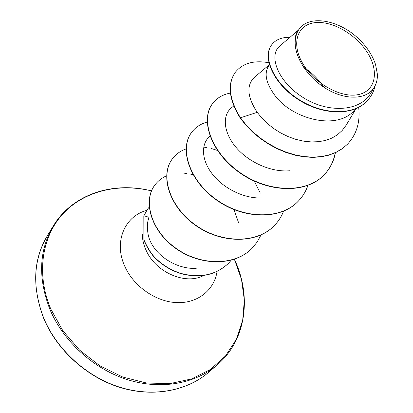 <?xml version="1.0" encoding="UTF-8"?>
<svg xmlns="http://www.w3.org/2000/svg" width="413" height="413" viewBox="0 0 413 413"><rect width="100%" height="100%" fill="white"/><g stroke="black" fill="none" stroke-linecap="round" stroke-linejoin="round"><path stroke-width="0.62" d="M302.497 63.07C290.902 43.107 297.515 24.419 315.134 22.653C332.599 20.604 356.713 34.806 367.947 53.427C379.418 72.001 375.334 91.547 357.823 94.691C340.488 98.134 313.834 83.075 302.497 63.07M231.182 260.231L228.58 263.22C216.03 274.96 200.3 278.398 181.4 273.535C171.457 270.515 162.629 265.198 154.906 257.573C150.915 253.293 147.286 247.444 144.018 240.025L143.951 215.731L149.036 217.326C147.369 221.812 146.935 226.582 147.735 231.626C149.496 251.687 173.816 269.513 196.206 268.378M355.676 108.82L354.204 110.395C337.282 130.828 291.831 119.285 274.454 94.861C265.724 82.564 263.886 72.765 268.951 65.46L269.41 64.856M303.498 67.154C311.309 72.115 318.051 78.775 323.73 87.128M268.966 144.328L256.034 135.097M279.689 46.142C268.414 55.249 277.433 81.103 302.331 97.019C327.034 113.234 359.656 112.207 370.729 93.245M295.455 39.194C295.925 35.095 297.267 31.6 299.487 28.719C309.652 14.806 337.994 19.917 357.276 37.516C366.13 45.698 372.206 54.65 375.51 64.371L377.41 74.283C377.544 79.275 376.48 83.643 374.214 87.391C367.059 99.605 345.986 100.695 326.368 88.81C306.694 76.994 293.034 54.826 295.455 39.194C295.347 35.854 296.136 33.086 297.809 30.892L299.482 28.714M347.462 144.23L342.382 148.551L336.146 152.227L329.084 154.927L321.319 156.584L312.977 157.141L304.211 156.589L295.197 154.916L286.116 152.16L277.154 148.381L268.496 143.652L260.335 138.092L252.839 131.824L246.174 125.01L240.469 117.803L240.258 118.072L245.962 125.273L252.622 132.093L260.118 138.35L268.274 143.91L276.927 148.639L285.889 152.418L294.97 155.169L303.978 156.842L312.739 157.394L321.077 156.832L328.846 155.18L335.903 152.48L342.14 148.799L347.581 144.101M271.682 44.8L271.573 44.95C262.007 57.226 273.504 83.643 298.103 99.45C322.605 115.454 353.42 116.048 367.007 101.03L367.136 100.891M347.705 143.977C356.693 134.158 360.348 121.964 358.67 107.385M289.967 37.299C281.749 37.185 275.688 39.638 271.795 44.656C262.229 56.932 273.736 83.354 298.346 99.161C322.858 115.17 353.683 115.769 367.271 100.751C371.23 96.472 373.873 91.412 375.2 85.574M268.858 62.735C253.732 60.03 242.524 63.256 235.229 72.42C227.351 84.087 229.096 99.218 240.469 117.803L257.222 112.331L261.914 118.144L267.485 123.626L273.84 128.639L280.83 133.038L288.259 136.667L295.935 139.403L303.705 141.169L311.376 141.938L318.764 141.685L325.692 140.389L331.99 138.05L337.514 134.71L342.181 130.498L345.918 125.506M210.026 136.171L209.964 136.218C200.976 143.445 201.09 159.418 212.07 173.703C222.798 188.008 243.587 198.725 261.909 197.977M233.779 105.914L231.27 107.984C222.199 115.485 223.278 132.206 235.916 147.219C248.363 162.097 271.052 172.577 290.138 170.729M269.374 64.717L254.46 77.257C246.231 85.217 247.144 96.905 257.222 112.331M240.258 118.072C228.895 99.487 227.155 84.36 235.033 72.693L235.229 72.42M335.237 152.789C333.57 161.545 329.755 169.015 323.792 175.195C305.811 194.1 267.536 192.737 239.318 172.495C210.919 152.454 200.104 119.971 212.303 103.947L212.39 103.823M298.016 201.456L297.912 201.559C280.159 220.196 243.118 219.303 216.18 199.83C189.066 180.558 179.175 148.799 191.4 132.687L191.482 132.573M274.17 225.751L274.072 225.849C256.571 244.197 220.687 243.701 194.926 224.946C168.989 206.381 159.903 175.339 172.118 159.201L172.195 159.093M252.131 248.203L252.044 248.296C234.951 266.173 200.615 266.23 175.948 248.538C150.807 231.063 142.676 200.79 154.715 185.272L154.787 185.174M228.503 263.303L228.42 263.386C215.87 275.125 200.145 278.563 181.245 273.705C171.307 270.685 162.479 265.368 154.761 257.743C150.776 253.468 147.147 247.619 143.879 240.206L143.817 215.916L147.57 209.128L149.207 207.14M335.433 152.696C333.756 161.395 329.951 168.819 324.014 174.967C306.033 193.873 267.748 192.504 239.519 172.257C211.11 152.206 200.284 119.718 212.483 103.699C216.711 98.046 222.69 94.505 230.408 93.075M307.928 185.416C305.816 191.487 302.548 196.8 298.119 201.353C280.365 219.99 243.309 219.091 216.366 199.613C189.242 180.331 179.34 148.572 191.57 132.454C195.37 127.338 200.573 123.864 207.176 122.041M283.555 211.224C281.423 216.675 278.326 221.487 274.263 225.653C256.757 244.006 220.867 243.505 195.096 224.744C169.149 206.175 160.058 175.127 172.273 158.984C175.721 154.317 180.316 150.967 186.051 148.923M203.707 147.116L206.676 147.524M211.12 148.458L217.398 150.425M254.263 181.147L260.314 193.083M261.011 234.966L257.227 241.956L252.219 248.115C235.121 265.998 200.78 266.049 176.103 248.352C150.951 230.872 142.821 200.589 154.86 185.076C157.895 180.977 161.803 177.889 166.584 175.824M183.754 173.14L186.697 173.434M189.97 173.987L193.093 174.725M234.042 209.659L238.621 222.87M375.51 64.371L377.41 74.283M147.498 209.221L143.817 215.916M43.799 318.299C31.956 287.422 33.148 259.891 47.371 235.709C33.123 259.364 31.909 286.973 43.742 318.526C57.02 350.42 87.515 377.812 121.066 387.766C154.71 397.673 187.822 390.337 208.684 372.252C187.037 390.977 153.063 397.543 119.858 387.234C86.699 376.857 57.04 349.919 43.799 318.299M234.398 259.256C252.25 297.03 245.849 340.498 217.269 364.839C195.468 383.698 161.085 390.223 127.374 379.65C93.715 369.01 63.509 341.592 49.963 309.523C37.836 278.212 38.941 250.381 53.267 226.019L47.371 235.709M234.383 259.261L241.481 279.369L244.341 299.988L242.689 320.245L236.396 339.218L225.534 355.939L210.413 369.47L191.596 378.928L169.944 383.605L146.569 383.032L122.775 377.048L99.982 365.877L79.595 350.126L62.853 330.736L50.737 308.914C35.859 273.525 42.049 236.04 63.395 213.325C84.892 190.61 119.078 182.969 151.53 190.914M217.031 271.573C214.311 289.89 197.987 303.312 177.187 302.636C156.419 302.037 134.142 286.844 125.062 266.906C113.358 242.41 124.452 216.206 146.661 210.424M203.521 275.554C185.742 285.244 155.887 272.518 146.233 250.577C143.678 245.105 142.366 239.638 142.299 234.176M151.54 190.894C112.248 180.956 72.089 194.647 53.267 226.019M279.658 46.106L298.47 30.03M370.74 93.255L374.261 87.422M271.573 44.95L271.795 44.656M367.007 101.03L367.271 100.751M345.96 125.531L356.027 108.671M217.269 364.839L208.684 372.252"/></g></svg>
